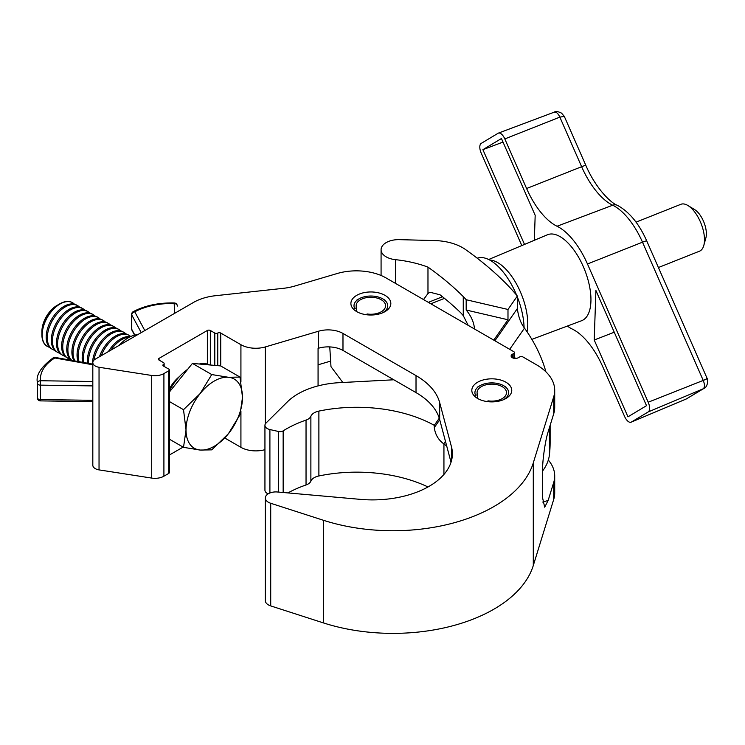 <?xml version="1.0" encoding="UTF-8"?>
<svg xmlns="http://www.w3.org/2000/svg" width="745" height="745" viewBox="0 0 745 745"><rect width="100%" height="100%" fill="white"/><g stroke="black" fill="none" stroke-linecap="round" stroke-linejoin="round"><path stroke-width="1.12" d="M356.743 311.633A19.966 11.529 180 0 1 350.895 303.485A19.966 11.529 180 0 1 363.225 292.832A19.966 11.529 180 0 1 384.988 295.337A19.966 11.529 180 0 1 390.836 303.485A19.966 11.529 180 0 1 378.507 314.139A19.966 11.529 180 0 1 356.743 311.633M477.666 398.51A19.966 11.529 180 0 1 471.818 390.361A19.966 11.529 180 0 1 484.148 379.708A19.966 11.529 180 0 1 505.911 382.204A19.966 11.529 180 0 1 511.759 390.361A19.966 11.529 180 0 1 499.429 401.006A19.966 11.529 180 0 1 477.666 398.51M168.715 473.429L168.715 370.805A2.105 1.211 0 0 0 169.329 369.948L169.329 472.572A2.105 1.211 180 0 1 168.715 473.429L163.909 476.204A12.609 7.282 180 0 1 151.71 478.085L99.038 469.89A8.409 4.852 180 0 1 95.276 468.633A8.409 4.852 180 0 1 92.818 465.206L92.818 362.573A8.409 4.852 180 0 1 95.276 359.146L193.56 302.405A42.037 24.268 180 0 1 215.491 295.709L283.324 288.324A42.037 24.268 0 0 0 294.666 286.08L337.224 273.508A42.037 24.268 180 0 1 386.096 277.96L513.845 351.714A2.105 1.211 0 0 1 514.46 352.571L514.46 357.861M168.715 370.805L163.909 373.58A12.609 7.282 180 0 1 151.71 375.461L99.038 367.266A8.409 4.852 180 0 1 95.276 366.009A8.409 4.852 180 0 1 92.818 362.573M542.732 502.055L548.143 500.463L553.731 482.369A62.925 36.328 0 0 0 554.708 475.99L554.708 492.976A62.925 36.328 180 0 1 553.731 499.355L533.29 565.529A142.528 82.285 180 0 1 323.46 622.922L270.714 605.909A10.514 6.072 180 0 1 268.405 604.903A10.514 6.072 180 0 1 265.322 600.61L265.322 497.986A10.514 6.072 180 0 1 277.438 491.989L360.356 499.364A79.873 46.116 0 0 0 452.392 453.779A79.873 46.116 0 0 0 451.461 446.758L439.662 402.542A84.073 48.537 0 0 0 416.017 375.61L342.979 333.443A21.018 12.134 0 0 0 318.543 331.218L265.36 346.928A21.018 12.134 180 0 1 240.924 344.702L220.734 333.043L220.734 365.963M514.46 352.571A2.105 1.211 0 0 1 513.845 353.428L512.355 354.285A4.2 2.431 180 0 0 511.126 355.998A4.2 2.431 180 0 0 513.724 358.243A4.2 2.431 180 0 0 518.306 357.721L519.786 356.855A2.105 1.211 0 0 1 522.757 356.855L536.279 364.659A62.925 36.328 180 0 1 554.708 390.352A62.925 36.328 180 0 1 553.731 396.731L533.29 462.906A142.528 82.285 180 0 1 323.46 520.289L270.714 503.275A10.514 6.072 180 0 1 268.405 502.27A10.514 6.072 180 0 1 265.322 497.986M318.068 385.901L318.068 348.353L318.543 348.213A21.018 12.134 180 0 1 342.979 350.429L416.017 392.606A84.073 48.537 180 0 1 439.662 419.537L451.032 462.263M329.486 361.437L318.068 364.808M554.708 475.99A62.925 36.328 0 0 0 548.32 460.038M548.143 500.463L544.688 507.177L542.583 497.846L542.583 470.384C542.341 460.997 545.396 439.783 548.143 431.811L553.731 413.717A62.925 36.328 0 0 0 554.708 407.338L554.708 390.352M264.941 449.673A21.018 12.134 180 0 1 240.924 447.326L224.748 437.986M214.793 365.395L214.793 333.043L210.332 330.473L210.332 365.003M179.452 376.532A26.69 15.412 120 0 0 169.329 388.965M207.361 364.091L207.361 330.473L159.058 358.364L159.058 360.077L163.518 362.647A2.105 1.211 0 0 1 164.133 363.513A2.105 1.211 0 0 1 163.518 364.37A2.105 1.211 180 0 0 162.904 365.227A2.105 1.211 180 0 0 163.518 366.084L168.715 369.082A2.105 1.211 0 0 1 169.329 369.948M183.102 447.102L169.329 455.055M159.058 360.077A2.105 1.211 180 0 1 158.443 359.22A2.105 1.211 180 0 1 159.058 358.364M207.361 330.473A2.105 1.211 180 0 1 210.332 330.473M214.793 333.043A2.105 1.211 0 0 0 217.764 333.043A2.105 1.211 180 0 1 220.734 333.043M392.177 259.13A17.48 10.095 180 0 1 381.077 249.733A17.48 10.095 180 0 1 399.348 239.648L434.745 240.57A42.037 24.268 180 0 1 465.401 249.463A437.185 252.406 180 0 1 503.76 281.275A336.302 194.166 180 0 1 517.347 296.044L507.988 309.464L466.174 299.732A84.073 48.537 0 0 0 463.26 296.575A388.853 224.506 0 0 0 427.975 267.12A89.726 51.805 0 0 0 395.409 259.66A17.48 10.095 180 0 1 392.177 259.13M550.127 425.395L550.127 442.288A336.302 194.166 180 0 1 549.438 454.655A84.073 48.537 180 0 1 542.583 470.989M443.936 474.435L443.936 443.955A111.825 64.564 180 0 1 446.795 446.283M427.993 486.96A111.825 64.564 0 0 0 318.888 475.962A12.609 7.282 0 0 0 310.879 481.149A10.514 6.072 180 0 1 306.037 484.967A101.311 58.492 0 0 0 287.942 492.92M393.807 379.782L339.45 382.66A67.264 38.833 0 0 0 287.477 401.779L266.002 423.067A7.832 4.517 0 0 0 264.941 425.339A7.832 4.517 0 0 0 269.904 429.548L278.518 431.495A4.2 2.431 0 0 0 283.156 430.871A101.311 58.492 180 0 1 306.037 420.096A10.514 6.072 0 0 0 310.879 416.278A12.609 7.282 180 0 1 318.888 411.091A111.825 64.564 180 0 1 434.288 425.339L434.288 427.565L439.727 419.78M445.473 441.319L443.731 443.815C438.367 439.904 435.22 434.484 434.288 427.565M268.135 493.851A7.832 4.517 180 0 1 264.941 490.21L264.941 425.339M423.542 299.574L427.975 293.502L429.995 292.245L440.034 294.797A388.853 224.506 0 0 1 460.95 313.002L463.26 315.619L468.167 325.341M507.988 309.464L507.988 319.763L466.174 310.032L466.174 299.732M466.174 310.032A84.073 48.537 180 0 1 474.509 329.001M427.975 293.502L427.975 267.12M494.885 340.763L517.347 308.579L517.347 296.044M517.347 308.579C518.39 316.755 520.774 323.274 524.489 328.126L509.692 349.312M545.908 371.82A336.302 194.166 0 0 0 524.489 328.126M507.988 319.763L493.767 340.12M439.271 418.196L434.288 425.339M503.08 399.869A16.865 9.741 0 0 0 503.713 399.516A16.865 9.741 0 0 0 503.713 385.742A16.865 9.741 0 0 0 479.864 385.742L479.864 385.742A16.865 9.741 0 0 0 475.496 395.157L474.509 396.135M479.864 385.742L477.629 387.037L479.864 385.742M487.612 401.63L487.975 400.838A14.714 8.493 0 0 0 502.195 398.64A14.714 8.493 0 0 0 506.498 392.634A14.714 8.493 0 0 0 497.418 384.783A14.714 8.493 0 0 0 481.382 386.627A14.714 8.493 0 0 0 477.07 392.634A14.714 8.493 0 0 0 477.573 394.831L475.496 395.157M477.573 398.454L477.573 394.831M382.157 312.993A16.865 9.741 0 0 0 382.79 312.649A16.865 9.741 0 0 0 382.79 298.875A16.865 9.741 0 0 0 358.941 298.875L358.941 298.875A16.865 9.741 0 0 0 354.573 308.281L353.586 309.268M358.941 298.875L356.706 300.161L358.941 298.875M366.689 314.762L367.052 313.962A14.714 8.493 0 0 0 381.272 311.764A14.714 8.493 0 0 0 385.575 305.757A14.714 8.493 0 0 0 376.495 297.916A14.714 8.493 0 0 0 360.459 299.751A14.714 8.493 0 0 0 356.147 305.757A14.714 8.493 0 0 0 356.65 307.955L354.573 308.281M356.65 311.587L356.65 307.955M512.895 357.982A2.524 1.453 180 0 1 515.978 358.401M658.412 267.529L699.499 251.186A25.218 11.687 -111.7 0 0 703.802 245.468A25.218 11.687 -111.7 0 0 690.177 207.147A25.218 11.687 -111.7 0 0 687.905 205.508A25.218 11.687 -111.7 0 0 680.856 204.307L636.025 222.15M687.905 205.508L694.629 209.587A17.871 8.279 68.3 0 1 696.23 210.751A17.871 8.279 68.3 0 1 705.888 237.888L703.802 245.468M524.08 327.539A50.446 23.374 -111.7 0 0 521.37 309.343A50.446 23.374 -111.7 0 0 517.347 296.976M516.62 295.169A50.446 23.374 -111.7 0 0 477.219 258.198M531.865 339.375L581.612 320.713A46.246 21.428 -111.7 0 0 583.261 266.514A46.246 21.428 -111.7 0 0 547.426 234.777L488.673 259.511M594.221 340.018L627.961 416.828L646.511 405.671L595.907 290.466L594.221 340.018L614.253 332.214M534.333 240.29L535.18 215.324L501.441 138.523L482.89 149.671L524.508 244.425M521.807 245.561L481.205 153.116A8.409 3.893 68.3 0 1 481.205 143.403L498.07 133.271A8.409 3.893 68.3 0 1 498.368 133.122A8.409 3.893 68.3 0 1 504.821 138.924L526.603 188.513A56.75 26.299 -111.7 0 0 557.036 226.247A56.75 26.299 68.3 0 1 587.47 263.981L648.197 402.226A8.409 3.893 68.3 0 1 648.197 411.938L631.332 422.08A8.409 3.893 68.3 0 1 631.099 422.192A8.409 3.893 68.3 0 1 624.58 416.427L602.798 366.838A56.75 26.299 -111.7 0 0 572.365 329.104A56.75 26.299 68.3 0 1 567.345 326.068M704.1 388.331L703.233 388.778C704.872 387.307 704.872 384.522 703.233 380.425L642.507 242.181A55.577 25.749 -111.7 0 0 612.697 205.229A57.924 26.839 68.3 0 1 581.631 166.712L559.849 117.123C557.968 113.193 556.04 111.573 554.047 112.262M685.968 399.087L631.332 422.08M504.821 138.924L559.849 117.123L564.31 116.388L585.84 165.399C595.32 187.535 610.36 202.845 617.382 205.331A8.409 6.649 115.9 0 0 612.697 205.229L557.036 226.247M706.186 378.674C708.095 378.264 707.117 378.842 703.233 380.425L648.197 402.226M617.382 205.331C629.283 211.785 639.052 223.63 646.707 240.877L707.182 378.553C708.346 378.553 707.908 386.962 704.062 388.359L686.359 398.92L703.233 388.778L648.197 411.938M503.015 142.081L482.89 149.671M72.489 302.684A25.218 14.565 120 0 0 72.349 302.6A25.218 14.565 120 0 0 59.74 303.858A25.218 14.565 120 0 0 50.828 311.764A25.218 14.565 120 0 0 41.906 334.747A25.218 14.565 120 0 0 47.131 346.295A25.218 14.565 120 0 0 47.261 346.369M74.472 304.193A25.218 14.565 120 0 0 72.619 302.759A25.218 14.565 120 0 0 51.098 311.913A25.218 14.565 120 0 0 44.57 343.817A25.218 14.565 120 0 0 47.401 346.444A25.218 14.565 120 0 0 49.57 347.328M59.74 303.858L56.871 305.506A21.167 12.227 120 0 0 49.394 312.146A21.167 12.227 120 0 0 41.906 331.432L41.906 334.747M79.613 307.163A25.218 14.565 120 0 0 77.769 305.729L76.633 305.078A25.218 14.565 120 0 0 55.111 314.232A25.218 14.565 120 0 0 48.574 346.136A25.218 14.565 120 0 0 51.414 348.762L52.541 349.414A25.218 14.565 120 0 0 54.711 350.299M77.769 305.729A25.218 14.565 120 0 0 56.238 314.884A25.218 14.565 120 0 0 49.71 346.788A25.218 14.565 120 0 0 52.541 349.414M84.753 310.134A25.218 14.565 120 0 0 82.909 308.7L81.782 308.048A25.218 14.565 120 0 0 60.252 317.202A25.218 14.565 120 0 0 53.724 349.107A25.218 14.565 120 0 0 56.555 351.733L57.682 352.385A25.218 14.565 120 0 0 59.851 353.27M82.909 308.7A25.218 14.565 120 0 0 61.379 317.854A25.218 14.565 120 0 0 54.851 349.759A25.218 14.565 120 0 0 57.682 352.385M89.894 313.105A25.218 14.565 120 0 0 88.05 311.671L86.923 311.019A25.218 14.565 120 0 0 65.392 320.173A25.218 14.565 120 0 0 58.864 352.078A25.218 14.565 120 0 0 61.695 354.704L62.831 355.356A25.218 14.565 120 0 0 64.992 356.231M88.05 311.671A25.218 14.565 120 0 0 66.519 320.825A25.218 14.565 120 0 0 59.991 352.73A25.218 14.565 120 0 0 62.831 355.356M95.034 316.076A25.218 14.565 120 0 0 93.19 314.632L92.063 313.98A25.218 14.565 120 0 0 70.533 323.144A25.218 14.565 120 0 0 64.005 355.039A25.218 14.565 120 0 0 66.845 357.674L67.972 358.326A25.218 14.565 120 0 0 70.142 359.202M93.19 314.632A25.218 14.565 120 0 0 71.66 323.796A25.218 14.565 120 0 0 65.132 355.691A25.218 14.565 120 0 0 67.972 358.326M100.184 319.046A25.218 14.565 120 0 0 98.331 317.603L97.204 316.951A25.218 14.565 120 0 0 75.673 326.114A25.218 14.565 120 0 0 69.145 358.01A25.218 14.565 120 0 0 71.501 360.338M98.331 317.603A25.218 14.565 120 0 0 76.809 326.766A25.218 14.565 120 0 0 70.281 358.662A25.218 14.565 120 0 0 71.846 360.403M105.324 322.008A25.218 14.565 120 0 0 103.481 320.574L102.344 319.922A25.218 14.565 120 0 0 80.823 329.076A25.218 14.565 120 0 0 74.174 360.813M103.481 320.574A25.218 14.565 120 0 0 81.95 329.728A25.218 14.565 120 0 0 74.984 360.962M110.465 324.978A25.218 14.565 120 0 0 108.621 323.544L107.494 322.892A25.218 14.565 120 0 0 85.964 332.047A25.218 14.565 120 0 0 78.151 361.53M108.621 323.544A25.218 14.565 120 0 0 87.09 332.698A25.218 14.565 120 0 0 79.1 361.697M115.605 327.949A25.218 14.565 120 0 0 113.761 326.515L112.635 325.863A25.218 14.565 120 0 0 91.104 335.017A25.218 14.565 120 0 0 82.63 362.331M113.761 326.515A25.218 14.565 120 0 0 92.231 335.669A25.218 14.565 120 0 0 83.663 362.517M120.755 330.92A25.218 14.565 120 0 0 118.902 329.486L117.775 328.834A25.218 14.565 120 0 0 96.245 337.988A25.218 14.565 120 0 0 87.435 363.188M118.902 329.486A25.218 14.565 120 0 0 97.381 338.64A25.218 14.565 120 0 0 88.525 363.383M125.896 333.89A25.218 14.565 120 0 0 124.052 332.447L122.916 331.795A25.218 14.565 120 0 0 101.385 340.959A25.218 14.565 120 0 0 92.473 364.091M124.052 332.447A25.218 14.565 120 0 0 102.521 341.61A25.218 14.565 120 0 0 93.991 360.105M130.468 336.321A25.218 14.565 120 0 0 129.192 335.418L128.056 334.766A25.218 14.565 120 0 0 106.535 343.92A25.218 14.565 120 0 0 99.457 356.734M129.192 335.418A25.218 14.565 120 0 0 107.662 344.572A25.218 14.565 120 0 0 101.19 355.728M129.779 336.628A25.218 14.565 120 0 0 111.675 346.891A25.218 14.565 120 0 0 108.416 351.556M128.457 337.271A25.218 14.565 120 0 0 112.802 347.543A25.218 14.565 120 0 0 110.884 350.131M169.329 390.92A39.932 23.058 -60 0 1 176.518 379.931A39.932 23.058 -60 0 1 187.675 369.306M199.204 364.007A39.932 23.058 -60 0 1 209.662 364.938M169.329 392.121L192.424 363.402L220.66 365.925L239.992 377.082L228.389 377.277A39.932 23.058 -60 0 1 242.507 397.364A39.932 23.058 -60 0 1 228.389 433.748A39.932 23.058 -60 0 1 200.154 450.054A39.932 23.058 -60 0 1 186.036 429.967L183.512 447.335L200.154 450.054L211.748 449.859L228.389 433.748L239.992 414.732L242.507 397.364L239.992 377.082M200.154 393.574A39.932 23.058 -60 0 1 228.389 377.277L211.748 374.558L200.154 393.574A39.932 23.058 120 0 0 186.036 429.967L183.512 409.685L200.154 393.574M192.424 363.402L211.748 374.558M169.329 401.499L183.512 409.685M169.329 439.15L183.512 447.335M451.461 460.801L451.461 446.758M318.543 348.213L318.543 331.218M265.36 423.877L265.36 346.928M553.731 499.355L553.731 482.369M553.731 413.717L553.731 396.731M533.29 565.529L533.29 462.906M270.714 605.909L270.714 503.275M439.662 419.537L439.662 402.542M416.017 392.606L416.017 375.61M342.979 350.429L342.979 333.443M240.924 447.326L240.924 411.184M240.924 381.71L240.924 344.702M163.909 476.204L163.909 373.58M151.71 478.085L151.71 375.461M99.038 469.89L99.038 367.266M323.46 622.922L323.46 520.289M513.845 353.428L513.845 357.842M512.355 354.285L512.355 357.721M163.518 366.084L163.518 364.37M217.764 365.665L217.764 333.043M549.438 454.655L549.438 427.602M318.888 411.091L318.888 475.962M269.904 492.976L269.904 429.548M306.037 484.967L306.037 420.096M310.879 481.149L310.879 416.278M283.156 492.492L283.156 430.871M278.518 492.082L278.518 431.495M463.26 315.619L463.26 296.575M395.409 283.333L395.409 259.66M442.465 296.733L428.356 302.358M489.772 260.079A44.914 20.813 68.3 0 1 520.299 291.677A44.914 20.813 68.3 0 1 527.069 331.823M585.84 165.399A8.409 0.568 -23.7 0 0 581.631 166.712L526.603 188.513M646.707 240.877A8.409 0.568 156.3 0 0 642.507 242.181L587.47 263.981M137.639 334.682A32.193 18.588 120 0 0 119.023 345.438M174.619 313.338L174.181 303.541A53.705 31.001 -0 0 0 134.77 311.829L144.809 330.547M92.818 364.78L54.823 357.982A53.705 31.001 0 0 0 40.472 380.742L92.818 381.514M92.818 385.91L40.398 385.137L40.398 399.553L92.818 400.326M37.25 396.117A56.853 32.827 -0 0 0 37.325 397.821L37.325 383.405A56.853 32.827 180 0 1 37.25 381.701L37.334 398.016A3.157 3.157 0 0 0 40.426 400.885L40.398 399.553A3.157 1.816 0 0 1 37.325 397.821A3.157 2.57 174.8 0 0 37.334 398.016M141.233 332.605L131.763 314.939L131.763 329.355L134.78 334.98M174.283 302.964A3.157 3.157 0 0 1 177.338 305.981A3.157 2.57 177.5 0 1 177.338 306.074L177.338 305.981A3.157 2.57 177.5 0 0 174.181 303.541L174.283 302.964C158.685 302.619 145.024 305.506 133.281 311.624A3.157 1.751 61.7 0 1 134.77 311.829A3.157 2.459 -28.2 0 0 131.763 314.939A3.157 1.816 -0 0 1 131.623 314.399L131.623 328.815A3.157 1.816 -0 0 0 131.763 329.355A3.157 2.459 -28.2 0 0 131.995 330.305L134.528 335.026M53.165 357.879A3.157 1.881 -121.8 0 1 54.823 357.982A3.157 0.764 -79.9 0 1 55.381 357.46A3.157 3.157 0 0 0 53.165 357.879C41.385 366.717 36.086 374.661 37.25 381.701M37.325 383.405A3.157 1.816 -0 0 0 40.398 385.137L40.472 380.742A3.157 2.57 174.8 0 0 37.325 383.405M164.133 366.438L164.133 363.513M381.077 275.482L381.077 249.733M503.713 385.742L505.911 387.009M382.79 298.875L384.988 300.142M430.843 303.792L444.476 298.363M329.765 346.919L330.985 366.67L342.821 382.483M564.31 116.388L561.562 113.156C557.996 111.396 555.584 111.052 554.308 112.132L498.368 133.122M686.173 399.022L631.099 422.192M687.207 398.491L686.173 399.013M131.623 328.815A3.157 3.157 0 0 0 131.995 330.305M133.281 311.624A3.157 3.157 0 0 0 131.623 314.399M117.3 346.425L137.723 334.635M92.818 401.657L40.426 400.885M92.818 364.147L55.381 357.46"/></g></svg>
